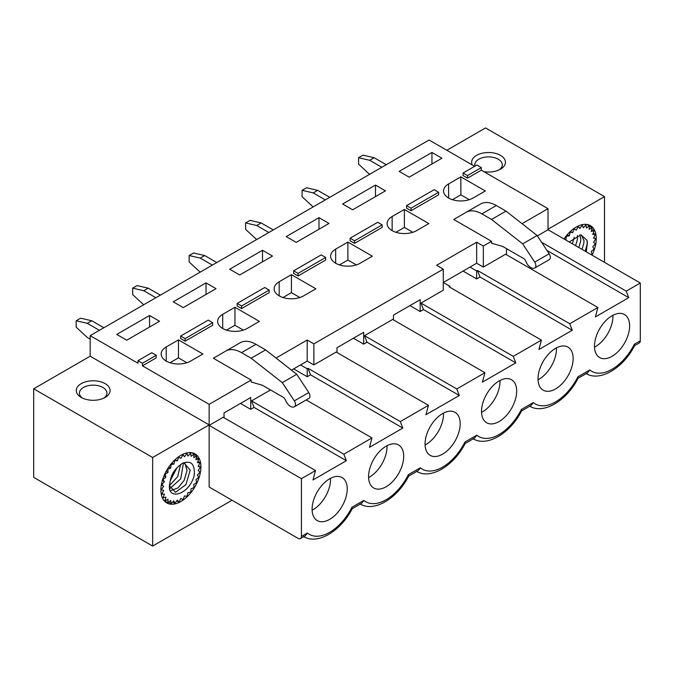 <?xml version="1.0" encoding="UTF-8"?>
<svg xmlns="http://www.w3.org/2000/svg" width="674" height="674" viewBox="0 0 674 674"><rect width="100%" height="100%" fill="white"/><g stroke="black" fill="none" stroke-linecap="round" stroke-linejoin="round"><path stroke-width="1.01" d="M243.365 330.117L234.94 325.256L226.506 330.117M234.94 307.277L222.706 314.337A17.297 9.984 0 0 0 217.643 321.397A17.297 9.984 0 0 0 228.317 330.622A17.297 9.984 0 0 0 247.164 328.465L259.397 321.397L234.94 307.277L234.94 325.256M251.166 380.069L213.372 358.248L225.765 351.087A31.467 18.164 -120 0 1 241.494 352.645L251.166 358.231L282.296 382.621L294.344 400.887A4.828 2.789 -120 0 1 294.58 406.666A8.054 4.651 -120 0 1 294.445 406.751A8.054 4.651 -120 0 1 286.922 402.951L284.9 399.042A3.387 1.955 60 0 0 283.965 397.719L262.287 385.208L251.166 381.998L251.166 380.069L209.142 404.333L142.433 365.822L156.225 357.86L156.225 355.291L151.776 352.729L137.985 360.683L142.433 363.252L156.225 355.291M137.985 360.683L137.985 363.252L90.181 335.652L429.06 139.998L474.639 166.318M463.08 172.999L463.08 175.56L467.529 178.13L481.312 170.168L481.312 167.607L476.863 165.037L463.08 172.999L467.529 175.56L481.312 167.607M446.845 150.268L485.533 127.934L604.502 196.614L548.021 229.227L548.021 208.687L481.312 170.168M548.021 208.687L522.038 223.684M491.54 241.292L491.54 243.221L502.661 246.431L524.338 258.942A3.387 1.955 -120 0 1 525.273 260.265L527.295 264.174A8.054 4.651 -120 0 0 534.811 267.974A8.054 4.651 -120 0 0 534.954 267.89A4.828 2.789 -120 0 0 534.718 262.11L522.67 243.845L491.54 219.454L481.868 213.869A31.467 18.164 -120 0 0 466.138 212.31L453.737 219.471L491.54 241.292L483.317 246.044L476.644 242.193L436.617 265.303L443.29 269.153L313.873 343.866L307.201 340.016L307.201 361.07L313.873 364.92L336.174 352.047L428.453 405.327L400.314 421.57L402.816 428.083L369.462 447.342L371.972 437.931L343.833 454.183L346.343 460.696L312.989 479.947L315.491 470.545L301.421 478.666L301.421 536.437A4.718 2.721 60 0 1 300.444 538.593A4.718 2.721 60 0 1 298.085 538.366L209.142 487.007L209.142 425.387L301.421 478.666M276.011 358.029L307.201 340.016M159.553 321.271L149.552 315.499L116.754 334.43L126.754 340.21L159.553 321.271M166.225 346.95A17.297 9.984 0 0 0 161.162 354.01A17.297 9.984 0 0 0 171.836 363.235A17.297 9.984 0 0 0 190.683 361.07L202.916 354.01L178.458 339.89L166.225 346.95L166.225 361.07M216.034 288.666L206.033 282.886L173.235 301.826L183.235 307.597L216.034 288.666M272.515 256.053L262.506 250.281L229.708 269.212L239.717 274.992L272.515 256.053M279.188 281.732A17.297 9.984 0 0 0 274.124 288.792A17.297 9.984 0 0 0 284.799 298.018A17.297 9.984 0 0 0 303.645 295.852L315.879 288.792L291.412 274.672L279.188 281.732L279.188 295.852M328.996 223.448L318.987 217.668L286.189 236.608L296.198 242.387L328.996 223.448M335.669 249.127A17.297 9.984 0 0 0 330.597 256.187A17.297 9.984 0 0 0 341.28 265.413A17.297 9.984 0 0 0 360.127 263.248L372.351 256.187L347.894 242.067L335.669 249.127L335.669 263.248M385.477 190.843L375.469 185.064L342.67 203.995L352.679 209.774L385.477 190.843M392.142 216.514A17.297 9.984 0 0 0 387.078 223.574A17.297 9.984 0 0 0 397.753 232.8A17.297 9.984 0 0 0 416.608 230.634L428.833 223.574L404.375 209.454L392.142 216.514L392.142 230.634M448.623 183.909A17.297 9.984 0 0 0 443.559 190.969A17.297 9.984 0 0 0 454.234 200.195A17.297 9.984 0 0 0 473.081 198.03L485.314 190.969L460.856 176.849L448.623 183.909L448.623 198.03M441.95 158.23L431.95 152.45L399.151 171.39L409.16 177.169L441.95 158.23M406.599 205.604L406.599 208.173L411.047 210.735L411.047 208.173L438.622 192.25L434.174 189.68L406.599 205.604L411.047 208.173M438.622 192.25L438.622 194.82L411.047 210.735M350.118 238.208L350.118 240.778L354.566 243.348L354.566 240.778L382.141 224.863L377.693 222.294L350.118 238.208L354.566 240.778M382.141 224.863L382.141 227.424L354.566 243.348M293.637 270.822L293.637 273.391L298.085 275.952L298.085 273.391L325.66 257.468L321.212 254.898L293.637 270.822L298.085 273.391M325.66 257.468L325.66 260.038L298.085 275.952M237.164 303.426L237.164 305.996L241.604 308.566L241.604 305.996L269.179 290.073L264.73 287.512L237.164 303.426L241.604 305.996M269.179 290.073L269.179 292.642L241.604 308.566M180.683 336.04L180.683 338.601L185.131 341.17L185.131 338.601L212.698 322.686L208.249 320.116L180.683 336.04L185.131 338.601M212.698 322.686L212.698 325.256L185.131 341.17M308.751 398.477A8.054 4.651 -120 0 0 308.894 398.401A8.054 4.651 -120 0 0 309.029 398.317A4.828 2.789 -120 0 0 308.793 392.546L296.754 374.281L265.623 349.89L255.952 344.304A31.467 18.164 -120 0 0 240.214 342.746L225.765 351.087L240.214 342.746M307.201 368.771L308.026 368.299L310.537 374.803L307.201 376.732L307.201 368.771L300.537 364.92L307.201 361.07M449.962 287.309L449.962 286.357L449.137 286.829L541.416 340.109L513.268 356.361L515.779 362.865L482.424 382.124L484.935 372.714L456.787 388.965L459.297 395.478L425.943 414.729L428.453 405.327M476.644 270.948L476.644 278.91L479.981 276.98L477.47 270.468L476.644 270.948L469.972 267.098L476.644 263.248L483.317 267.098L505.61 254.224L597.889 307.504L569.749 323.747L572.26 330.26L538.905 349.52L541.416 340.109M313.873 343.866L313.873 364.92M443.29 269.153L443.29 290.208L420.989 303.081L423.499 309.593L420.163 311.514L420.163 299.703L393.481 315.112L393.481 319.914M337 352.527L337 347.717L363.682 332.316L363.682 344.128L367.018 342.198L364.508 335.686L392.656 319.442L484.935 372.714M315.491 470.545L223.212 417.265L209.142 425.387M541.593 242.278L626.23 291.143L640.3 283.013L548.021 229.741L537.38 235.883M507.547 249.254L506.435 249.894L506.435 254.696M483.317 246.044L483.317 267.098M604.502 196.614L604.502 262.346M232.05 500.234L152.661 546.066L33.7 477.386L33.7 388.797L152.661 457.486L152.661 546.066M209.142 404.333L209.142 424.873L152.661 457.486M224.038 417.745L224.038 412.935L250.728 397.534L250.728 409.337L254.056 407.416L251.554 400.904L270.518 389.96M160.892 489.964A28.3 16.336 -60 0 1 172.552 462.229A28.3 16.336 -60 0 1 193.944 453.349A28.3 16.336 -60 0 1 200.919 466.855A28.3 16.336 -60 0 1 187.852 496.064A28.3 16.336 -60 0 1 165.72 502.231A28.3 16.336 -60 0 1 160.892 489.964M592.075 255.176A28.3 16.336 120 0 0 596.271 238.596A28.3 16.336 120 0 0 589.295 225.091A28.3 16.336 120 0 0 564.003 238.967M200.043 462.659L198.156 466.357L200.473 467.107L198.156 470.545L200.043 472.053L197.398 475.077L198.779 477.276L195.923 479.753L196.732 482.55L193.792 484.37L193.994 487.639L191.096 488.726L190.683 492.332L187.962 492.635L186.951 496.409L184.507 495.921L182.949 499.704L180.902 498.44L178.854 502.063L177.296 500.083L174.852 503.394L173.85 500.782L171.12 503.63L170.707 500.496L167.809 502.762L168.011 499.249L165.071 500.833L165.88 497.092L163.024 497.918L164.405 494.126L161.76 494.16L163.656 490.461L161.33 489.703L163.656 486.274L161.76 484.766L164.405 481.741L163.024 479.543L165.88 477.066L165.071 474.269L168.011 472.449L167.809 469.18L170.707 468.093L171.12 464.487L173.85 464.184L174.852 460.409L177.296 460.898L178.854 457.115L180.902 458.379L182.949 454.756L184.507 456.736L186.951 453.425L187.962 456.037L190.683 453.189L191.096 456.323L193.994 454.057L193.792 457.562L196.732 455.986L195.923 459.719L198.779 458.901L197.398 462.693L200.043 462.659L197.87 461.404M169.612 484.218L169.797 484.126A15.721 9.074 -60 0 1 170.278 480.756C171.449 473.797 175.518 467.992 182.477 463.341C191.13 460.072 195.056 464.032 194.238 475.221C189.487 495.112 166.798 501.111 169.612 484.218M198.779 458.901L196.404 457.528M196.732 455.986L193.977 454.394M193.994 454.057L191.669 452.717M190.683 453.189L189.621 452.574M186.951 453.425L186.285 453.046M182.949 454.756L182.46 454.47M175.105 459.634L177.296 460.898M171.845 463.03L173.85 464.184M168.803 466.989L170.707 468.093M166.124 471.362L168.011 472.449M163.942 475.945L165.88 477.066M162.324 480.545L164.405 481.741M161.322 484.926L163.656 486.274M161.33 489.703L160.892 489.45M161.76 494.16L161.204 493.831M163.024 497.918L162.207 497.446M165.071 500.833L163.563 499.965M167.809 502.762L164.035 500.58M171.12 503.63L168.576 502.164M174.852 503.394L172.595 502.088M178.854 502.063L176.74 500.841M182.949 499.704L180.868 498.499M200.473 467.107L198.383 465.903M180.514 464.529L177.725 476.577L169.637 485.474M170.075 488.439L180.742 478.818L183.261 463.982L182.932 463.114M171.078 490.428L177.953 487.959L184.187 480.276L187.027 470.418L184.836 462.886M169.688 484.05L169.654 486.013L175.484 492.323L185.931 484.614L190.194 470.166L183.817 462.743M170.32 480.537L177.035 467.579M308.026 368.299L400.314 421.57M251.554 400.904L343.833 454.183M306.198 399.96L371.972 437.931M626.23 291.143L628.741 297.655L595.386 316.906L597.889 307.504M640.3 283.013L640.3 340.791A4.718 2.721 60 0 1 639.323 342.948L634.571 345.686M368.577 476.611A24.845 14.339 120 0 0 373.725 487.984A24.845 14.339 120 0 0 392.866 481.329A24.845 14.339 120 0 0 403.709 456.332A24.845 14.339 120 0 0 398.561 444.958A24.845 14.339 120 0 0 379.42 451.614A24.845 14.339 120 0 0 368.577 476.611M425.058 444.006A24.845 14.339 120 0 0 430.197 455.38A24.845 14.339 120 0 0 449.347 448.724A24.845 14.339 120 0 0 460.19 423.719A24.845 14.339 120 0 0 455.043 412.345A24.845 14.339 120 0 0 435.901 419.001A24.845 14.339 120 0 0 425.058 444.006M481.531 411.393A24.845 14.339 120 0 0 486.679 422.767A24.845 14.339 120 0 0 505.82 416.111A24.845 14.339 120 0 0 516.672 391.114A24.845 14.339 120 0 0 511.524 379.74A24.845 14.339 120 0 0 492.382 386.396A24.845 14.339 120 0 0 481.531 411.393M538.012 378.788A24.845 14.339 120 0 0 543.16 390.162A24.845 14.339 120 0 0 562.301 383.506A24.845 14.339 120 0 0 573.144 358.501A24.845 14.339 120 0 0 568.005 347.127A24.845 14.339 120 0 0 548.855 353.783A24.845 14.339 120 0 0 538.012 378.788M594.493 346.175A24.845 14.339 120 0 0 599.641 357.549A24.845 14.339 120 0 0 618.783 350.893A24.845 14.339 120 0 0 629.626 325.896A24.845 14.339 120 0 0 624.478 314.522A24.845 14.339 120 0 0 605.336 321.178A24.845 14.339 120 0 0 594.493 346.175M312.096 509.224A24.845 14.339 120 0 0 317.243 520.589A24.845 14.339 120 0 0 336.385 513.933A24.845 14.339 120 0 0 347.228 488.936A24.845 14.339 120 0 0 342.08 477.563A24.845 14.339 120 0 0 322.939 484.218A24.845 14.339 120 0 0 312.096 509.224M312.121 510.21A24.845 14.339 120 0 0 330.555 479.307A24.845 14.339 -60 0 0 330.53 478.321M368.594 477.605A24.845 14.339 120 0 0 387.028 446.702A24.845 14.339 -60 0 0 387.011 445.708M425.075 444.992A24.845 14.339 120 0 0 443.509 414.089A24.845 14.339 -60 0 0 443.492 413.103M481.556 412.387A24.845 14.339 120 0 0 499.99 381.484A24.845 14.339 -60 0 0 499.965 380.49M538.037 379.774A24.845 14.339 120 0 0 556.471 348.871A24.845 14.339 -60 0 0 556.446 347.885M594.519 347.169A24.845 14.339 120 0 0 612.952 316.266A24.845 14.339 -60 0 0 612.927 315.28M352.173 508.735L361.786 503.183L363.85 500.394A40.726 23.514 120 0 0 408.427 474.656L420.332 467.781A40.726 23.514 120 0 0 464.908 442.051L476.813 435.177A40.726 23.514 120 0 0 521.39 409.438L533.294 402.563A40.726 23.514 120 0 0 577.871 376.833L589.775 369.959A40.726 23.514 120 0 0 634.344 344.22L640.3 340.791M352.064 508.794L351.946 507.261L363.85 500.394M90.181 335.652L90.181 356.192L209.142 424.873M142.433 365.822L142.433 363.252M250.728 409.337L240.492 403.44M254.056 407.416L346.343 460.696M300.444 538.593L305.305 535.788L307.378 532.999A40.726 23.514 120 0 0 351.946 507.261M90.181 356.192L33.7 388.797M105.136 383.632A16.901 9.756 180 0 1 105.136 397.433A16.901 9.756 180 0 1 81.225 397.433L81.225 397.433A16.901 9.756 180 0 1 81.234 383.632A16.901 9.756 180 0 1 105.136 383.632M82.455 398.073A13.758 7.945 180 0 1 79.422 393.102A13.758 7.945 180 0 1 87.915 385.764A13.758 7.945 180 0 1 102.911 387.483A13.758 7.945 180 0 1 106.939 393.102A13.758 7.945 180 0 1 103.906 398.073M474.959 166.133A13.758 7.945 180 0 1 474.782 164.844A13.758 7.945 180 0 1 483.275 157.505A13.758 7.945 180 0 1 498.263 159.224A13.758 7.945 180 0 1 502.299 164.844A13.758 7.945 180 0 1 499.266 169.814M472.289 164.962A16.901 9.756 180 0 1 479.964 153.866A16.901 9.756 180 0 1 500.487 155.374A16.901 9.756 180 0 1 500.487 169.174A16.901 9.756 180 0 1 483.89 171.659M634.461 345.754L634.344 344.22M578.09 378.299L587.703 372.747L589.775 369.959M577.98 378.358L577.871 376.833M521.609 410.904L531.222 405.36L533.294 402.563M521.499 410.972L521.39 409.438M465.136 443.517L474.749 437.965L476.813 435.177M465.026 443.576L464.908 442.051M408.655 476.122L418.268 470.57L420.332 467.781M408.545 476.189L408.427 474.656M546.985 250.45L628.741 297.655M477.47 270.468L569.749 323.747M420.989 303.081L513.268 356.361M449.962 286.357L443.29 282.499L469.972 267.098M479.981 276.98L572.26 330.26M476.644 278.91L463.08 271.074M476.644 242.193L476.644 263.248M423.499 309.593L515.779 362.865M420.163 311.514L409.935 305.608M364.508 335.686L456.787 388.965M367.018 342.198L459.297 395.478M363.682 344.128L353.454 338.222M467.529 178.13L467.529 175.56M307.201 376.732L293.637 368.905M310.537 374.803L402.816 428.083M300.537 364.92L291.48 370.144M591.351 254.755L592.092 254.292L591.283 251.495L594.139 249.018L592.758 246.819L595.403 243.803L593.508 242.286L595.833 238.857L593.508 238.099L595.403 234.4L592.758 234.442L594.139 230.643L591.283 231.468L592.092 227.728L589.152 229.312L589.354 225.798L586.456 228.065L586.043 224.931L583.313 227.778L582.311 225.167L579.867 228.478L578.309 226.498L576.262 230.12L574.214 228.857L572.656 232.64L570.212 232.151L569.201 235.925L566.472 236.229L565.722 239.961M586.237 251.806L587.366 243.044A15.721 9.074 -60 0 0 586.886 240.23L581.005 234.83L569.185 241.958M564.155 238.731L566.067 239.834M567.205 234.771L569.201 235.925M570.465 231.376L572.656 232.64M578.309 226.498L577.812 226.211M582.311 225.167L581.645 224.787M586.043 224.931L584.981 224.316M589.354 225.798L587.029 224.459M592.092 227.728L589.337 226.135M594.139 230.643L591.755 229.27M595.403 234.4L593.23 233.145M595.833 238.857L593.743 237.652M585.259 251.233L587.366 243.044M587.239 242.977L586.886 240.23M578.806 247.51L580.659 241.275L580.761 238.655L579.766 234.897M582.033 249.372L583.878 243.137L583.987 240.517L581.148 234.838M577.399 235.512L577.433 239.413L575.579 245.656M572.361 243.794L574.248 237.189M466.138 212.31L480.587 203.969A31.467 18.164 -120 0 1 496.325 205.528L505.997 211.105L537.127 235.504L549.167 253.769A4.828 2.789 -120 0 1 549.403 259.541A8.054 4.651 -120 0 1 549.268 259.625L534.811 267.974M534.718 262.11L549.167 253.769M522.67 243.845L537.127 235.504M491.54 219.454L505.997 211.105M308.793 392.546L294.344 400.887M296.754 374.281L282.296 382.621M265.623 349.89L251.166 358.231M149.552 315.499L149.552 327.05M186.883 362.73L178.458 357.86L170.025 362.73M178.458 339.89L178.458 357.86M206.033 282.886L206.033 294.445M262.506 250.281L262.506 261.832M299.846 297.512L291.412 292.642L282.987 297.512M291.412 274.672L291.412 292.642M318.987 217.668L318.987 229.227M356.327 264.907L347.894 260.038L339.469 264.907M347.894 242.067L347.894 260.038M375.469 185.064L375.469 196.614M412.808 232.294L404.375 227.424L395.941 232.294M404.375 209.454L404.375 227.424M460.856 176.849L460.856 194.82L452.423 199.689M469.289 199.689L460.856 194.82M431.95 152.45L431.95 164.009M381.804 167.278L369.689 160.286L358.568 157.716L358.568 164.136L369.605 174.33M386.253 164.717L374.137 157.716L363.016 155.155L358.568 157.716M374.137 157.716L369.689 160.286M325.323 199.892L313.208 192.89L302.087 190.329L302.087 196.749L313.124 206.935M329.771 197.322L317.656 190.329L306.535 187.76L302.087 190.329M317.656 190.329L313.208 192.89M268.85 232.496L256.727 225.504L245.606 222.934L245.606 229.354L256.642 239.548M273.29 229.935L261.175 222.934L250.054 220.364L245.606 222.934M261.175 222.934L256.727 225.504M212.369 265.109L200.245 258.108L189.133 255.547L189.133 261.959L200.161 272.153M216.817 262.54L204.694 255.547L193.581 252.977L189.133 255.547M204.694 255.547L200.245 258.108M155.888 297.714L143.773 290.721L132.652 288.152L132.652 294.572L143.68 304.758M160.336 295.145L148.213 288.152L137.1 285.582L132.652 288.152M148.213 288.152L143.773 290.721M99.407 330.327L87.291 323.326L76.17 320.757L76.17 327.176L87.291 337.447L90.181 339.115M103.855 327.758L91.74 320.757L80.619 318.195L76.17 320.757M91.74 320.757L87.291 323.326M222.706 314.337L222.706 328.465M301.421 536.437L307.378 532.999M534.954 267.89L549.403 259.541M481.868 213.869L496.325 205.528M309.029 398.317L294.58 406.666M255.952 344.304L241.494 352.645M303.603 536.504C317.269 545.207 340.749 531.373 352.232 508.617M634.63 345.577C623.147 368.333 599.666 382.166 586.001 373.463M529.528 406.068C543.185 414.78 566.666 400.937 578.149 378.19M473.047 438.681C486.704 447.384 510.184 433.551 521.668 410.795M416.566 471.286C430.231 479.989 453.712 466.155 465.186 443.408M360.084 503.899C373.75 512.602 397.23 498.76 408.714 476.012M308.894 398.401L294.445 406.751"/></g></svg>
